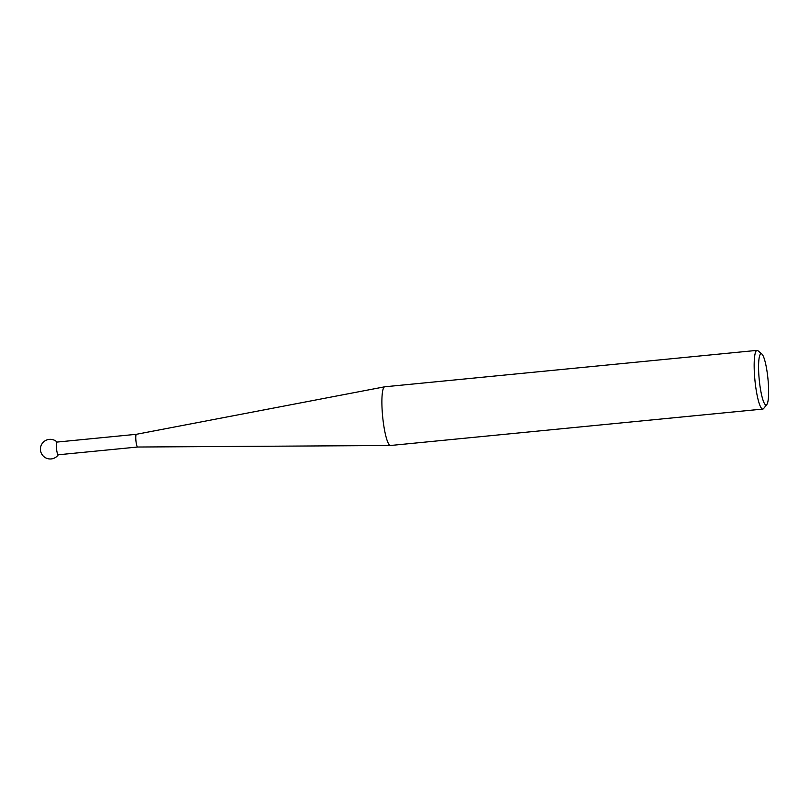 <?xml version="1.0" encoding="UTF-8"?>
<svg xmlns="http://www.w3.org/2000/svg" width="809" height="809" viewBox="0 0 809 809"><rect width="100%" height="100%" fill="white"/><g stroke="black" fill="none" stroke-linecap="round" stroke-linejoin="round"><path stroke-width="1.21" d="M137.479 446.972A6.391 1.092 -95.6 0 1 135.892 440.369A6.391 1.092 -95.6 0 1 136.377 434.302A6.391 1.092 -95.6 0 1 136.387 434.302L56.954 442.078A6.391 1.092 -95.6 0 0 56.418 447.64A6.391 1.092 -95.6 0 0 58.046 454.739A6.391 1.092 -95.6 0 0 58.197 454.789L137.621 447.023A6.391 1.092 -95.6 0 1 137.621 447.023A6.391 1.092 -95.6 0 1 137.479 446.972M757.052 350.368L384.771 386.793A29.488 5.016 84.4 0 0 384.7 386.803A29.488 5.016 84.4 0 0 382.485 414.784A29.488 5.016 84.4 0 0 389.786 445.263A29.488 5.016 84.4 0 0 390.444 445.496A29.488 5.016 84.4 0 0 390.514 445.486L762.796 409.071A29.488 5.016 -95.6 0 1 762.068 408.848A29.488 5.016 -95.6 0 1 754.736 378.137A29.488 5.016 -95.6 0 1 757.052 350.368A29.488 5.016 -95.6 0 1 757.79 350.6A29.488 5.016 -95.6 0 1 757.962 350.732L761.886 354.049A25.746 4.379 84.4 0 0 761.734 353.938A25.746 4.379 84.4 0 0 758.933 376.175A25.746 4.379 84.4 0 0 765.466 404.783A25.746 4.379 84.4 0 0 766.821 404.52A25.746 4.379 84.4 0 0 767.963 378.936A25.746 4.379 84.4 0 0 761.886 354.049M766.821 404.52L763.615 408.545A29.488 5.016 -95.6 0 1 762.796 409.071M57.065 442.068A9.829 9.829 0 0 0 40.45 449.875A9.829 9.829 0 0 0 58.309 454.779M136.377 434.302L384.7 386.803M137.621 447.023L390.444 445.496"/></g></svg>
